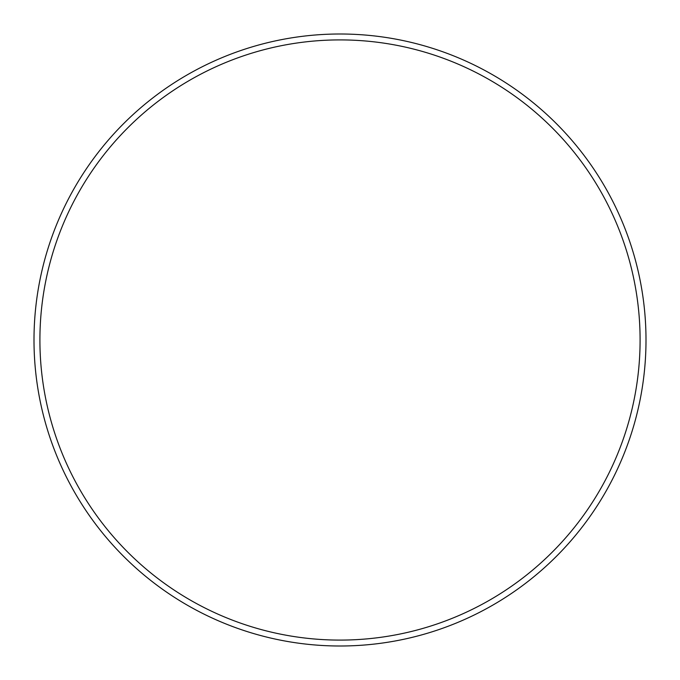 <?xml version="1.0" encoding="UTF-8"?>
<svg xmlns="http://www.w3.org/2000/svg" width="680" height="680" viewBox="0 0 680 680"><rect width="100%" height="100%" fill="white"/><g stroke="black" fill="none" stroke-linecap="round" stroke-linejoin="round"><path stroke-width="1.02" d="M340 640.092A300.093 300.093 0 0 0 640.092 340A300.093 300.093 0 0 0 340 39.907A300.093 300.093 0 0 0 39.907 340A300.093 300.093 0 0 0 340 640.092M340 34A306 306 0 0 1 646 340A306 306 0 0 1 340 646A306 306 0 0 1 34 340A306 306 0 0 1 340 34"/></g></svg>
